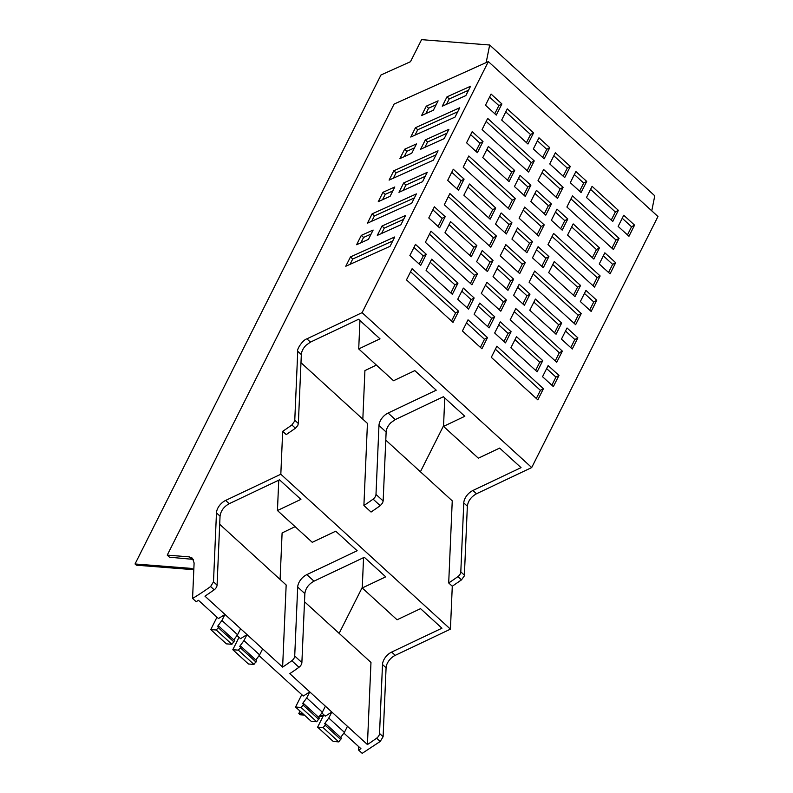 <?xml version="1.0" encoding="UTF-8"?>
<svg xmlns="http://www.w3.org/2000/svg" width="793" height="793" viewBox="0 0 793 793"><rect width="100%" height="100%" fill="white"/><g stroke="black" fill="none" stroke-linecap="round" stroke-linejoin="round"><path stroke-width="1.19" d="M363.531 557.648L364.304 557.281L385.715 576.838L362.252 587.98L363.561 557.638L314.008 581.16L306.841 574.628A11.181 6.721 -47.6 0 0 302.648 577.562A11.181 6.721 -47.6 0 0 299.04 582.379A11.181 6.721 -47.6 0 0 299.011 582.429A11.181 6.721 -47.6 0 0 297.692 587.068L294.718 656.019A4.788 2.875 -47.6 0 1 291.824 660.738A164.855 99.075 132.4 0 1 282.625 667.101L204.981 596.187L214.179 589.823A4.788 2.875 132.4 0 0 217.074 585.105L220.048 516.154C220.771 510.87 223.824 506.727 229.197 503.704L279.503 479.824L300.914 499.382L277.441 510.523L278.759 480.181M304.502 601.738L370.975 662.442L367.427 744.558L289.782 673.644A164.785 99.036 132.4 0 0 298.981 667.28A4.788 2.875 132.4 0 0 301.885 662.561L304.859 593.61C305.573 588.327 308.626 584.183 314.008 581.16M295.115 526.661L282.1 532.946L280.088 579.435M277.441 510.523L312.264 542.323L335.736 531.191L357.147 550.748L306.841 574.628M376.388 365.067L364.919 370.599L362.827 419.18M362.252 587.98L397.075 619.789L420.538 608.647L441.949 628.205L391.653 652.084A11.181 6.721 -47.6 0 0 387.45 655.018A11.181 6.721 -47.6 0 0 382.504 664.524L379.53 733.475A4.788 2.875 -47.6 0 1 376.625 738.194L380.204 741.465L383.108 736.747L379.53 733.475M259.063 655.633L303.273 696.006A164.855 99.075 132.4 0 0 309.766 691.883L306.722 697.919L302.5 703.669L303.788 703.768L303.114 705.106L301.062 707.465L295.561 707.029L301.786 694.648M192.57 598.437L194.107 562.961L192.412 558.173L189.2 556.864L167.234 555.13L394.101 104.061L488.349 61.596L362.094 312.64L306.891 338.849C303.045 339.682 296.503 349.376 297.742 351.289L294.768 420.24L298.346 423.512L297.781 425.504L295.452 428.23L286.253 434.594L282.675 431.323L280.821 474.234L225.618 500.433A11.181 6.721 -47.6 0 0 216.469 512.883L213.495 581.834L210.601 586.552A164.855 99.075 132.4 0 1 192.57 598.437L196.149 601.709L198.488 600.301L218.462 618.54A164.855 99.075 132.4 0 0 224.954 614.426L221.921 620.463L217.698 626.212L218.977 626.311L218.303 627.65L216.251 629.999L210.76 629.573L216.985 617.192M237.018 635.49L240.517 638.682A164.855 99.075 132.4 0 0 247.01 634.569L243.966 640.595L239.744 646.345L241.032 646.454L240.358 647.792L238.306 650.141L232.805 649.705L239.03 637.334M321.819 712.947L325.318 716.138A164.855 99.075 132.4 0 0 331.811 712.025L328.778 718.061L324.555 723.811L325.834 723.91L325.16 725.248L323.108 727.597L317.616 727.171L323.841 714.79M343.875 733.089L360.934 748.671A164.785 99.036 -47.6 0 1 360.418 748.989L358.605 750.079L358.753 746.679M219.701 524.282L286.164 584.986L282.625 667.101M420.409 471.776L443.555 425.762M362.282 587.355L339.136 633.369M300.032 711.113L298.802 713.551L303.075 713.888M323.485 715.494L320.144 715.236M367.427 744.558A164.785 99.036 -47.6 0 0 376.625 738.194M385.775 440.145L452.248 500.849L448.699 582.964A164.785 99.036 -47.6 0 0 457.898 576.61A4.788 2.875 -47.6 0 0 460.802 571.882L464.381 575.153A4.788 2.875 132.4 0 1 464.242 576.035L461.476 579.881L457.898 576.61M464.381 575.153L467.355 506.202C468.078 500.928 471.121 496.775 476.504 493.761L472.915 490.49A11.181 6.721 -47.6 0 0 468.732 493.424A11.181 6.721 -47.6 0 0 463.776 502.931L460.802 571.882M472.915 490.49L521.041 467.642L499.63 448.085L478.348 458.195L443.525 426.386L464.817 416.285L443.396 396.728L395.281 419.576L390.909 422.679C387.975 425.663 386.379 428.775 386.132 432.007L378.965 425.474L375.991 494.426L383.158 500.968L386.132 432.016M300.973 362.688L367.437 423.393L363.898 505.508L371.055 512.05L380.253 505.686L382.583 502.97L383.158 500.968M363.898 505.508A164.785 99.036 -47.6 0 0 373.097 499.144A4.788 2.875 -47.6 0 0 375.991 494.426M298.346 423.512L301.33 354.55C301.578 351.319 303.164 348.206 306.098 345.223L310.469 342.11L358.595 319.272L380.006 338.829L358.714 348.93L393.536 380.739L414.828 370.628L436.239 390.186L388.114 413.034A11.181 6.721 -47.6 0 0 383.921 415.968A11.181 6.721 -47.6 0 0 380.313 420.786A11.181 6.721 -47.6 0 0 380.283 420.845A11.181 6.721 -47.6 0 0 378.965 425.474M193.829 569.334L191.054 568.383L135.038 563.972L136.356 565.181L192.372 569.592A12.777 7.672 132.4 0 1 193.809 569.87M241.032 646.454L256.674 660.738L253.948 664.425L248.447 663.999L232.805 649.705M262.652 648.852L259.608 654.889L255.861 659.994M358.605 750.079L362.183 753.35L380.204 741.465M347.453 726.309L344.42 732.345L328.778 718.061M325.408 706.176L322.364 712.203L306.722 697.919M218.977 626.311L234.619 640.595L231.893 644.293L226.401 643.857L210.76 629.573M233.806 639.852L237.563 634.747L240.596 628.72M303.788 703.768L319.43 718.052L316.704 721.749L311.203 721.313L295.561 707.029M322.364 712.203L318.617 717.318M325.834 723.91L341.476 738.194L338.75 741.891L333.258 741.455L317.616 727.171M344.42 732.345L340.663 737.45M486.168 62.578L489.678 45.013L421.579 39.65L410.487 61.695L380.967 74.998L135.038 563.972M304.393 715.098L300.121 714.761L298.802 713.551M322.949 716.555L319.381 716.277M280.821 474.234L450.434 629.146L452.278 586.235L448.699 582.964M452.278 586.235L461.476 579.881M476.504 493.761L531.707 467.553L362.094 312.64M282.675 431.323A164.785 99.036 -47.6 0 0 291.874 424.959L294.629 421.123A4.788 2.875 -47.6 0 0 294.768 420.24M316.704 721.749L301.062 707.465M318.756 719.4L303.114 705.106M259.608 654.889L243.966 640.595M256 662.076L240.358 647.792M253.948 664.425L238.306 650.141M237.563 634.747L221.921 620.463M531.707 467.553L657.962 216.509L488.349 61.596M450.434 629.146L395.231 655.355L391.653 652.084M382.504 664.524L386.082 667.795A11.181 6.721 132.4 0 1 395.231 655.355M386.082 667.795L383.108 736.747M394.745 236.968L350.476 256.912L345.778 266.26L390.047 246.316L394.745 236.968M422.54 181.706L398.968 192.322L403.667 182.975L427.239 172.359L422.54 181.706M411.706 203.246L367.437 223.19L372.135 213.842L416.404 193.898L411.706 203.246M400.881 224.776L377.309 235.392L382.008 226.045L405.58 215.428L400.881 224.776M411.755 153.247L399.94 158.57L404.638 149.233L416.454 143.91L411.755 153.247M390.097 196.317L378.271 201.65L382.969 192.302L394.795 186.979L390.097 196.317M373.126 230.049L368.428 239.397L356.612 244.72L361.311 235.372L373.126 230.049M438.113 100.84L426.297 106.163L421.569 115.56L433.384 110.237L438.113 100.84M470.546 86.249L446.984 96.865L442.276 106.212L465.848 95.586L470.546 86.249M393.804 170.773L389.105 180.12L433.365 160.176L438.063 150.829L393.804 170.773L396.064 172.834L393.368 178.197M425.335 139.905L420.637 149.253L444.199 138.626L448.897 129.289L425.335 139.905L427.596 141.977L424.899 147.329M415.463 127.703L410.764 137.05L455.033 117.096L459.732 107.759L415.463 127.703L417.723 129.765L415.036 135.127M231.893 644.293L216.251 629.999M233.945 641.943L218.303 627.65M338.75 741.891L323.108 727.597M340.802 739.532L325.16 725.248M443.525 426.386L444.754 397.957M358.714 348.93L359.943 320.501M167.234 555.13L169.494 557.201L193.373 559.392M489.678 45.013L654.77 195.802L651.767 210.849M515.341 198.498L509.73 209.649L463.191 167.135L468.792 155.993L515.341 198.498L512.318 200.153L467.275 159.016M533.55 132.867L527.95 144.019L501.682 120.021L507.292 108.879L533.55 132.867L530.537 134.523L505.765 111.902M549.757 147.667L538.953 137.794L533.342 148.945L544.157 158.818L549.757 147.667L546.744 149.322L537.426 140.817M501.89 103.952L491.085 94.07L485.475 105.221L496.289 115.094L501.89 103.952L498.876 105.598L489.559 97.093M457.957 283.18L431.689 259.192L426.079 270.344L452.347 294.332L457.957 283.18L454.934 284.836L430.163 262.215M420.686 265.417L409.872 255.544L415.482 244.393L426.287 254.266L420.686 265.417M530.864 185.245L520.049 175.372L514.439 186.524L525.253 196.396L530.864 185.245L527.841 186.9L518.523 178.395M511.961 222.833L501.146 212.95L495.536 224.102L506.35 233.975L511.961 222.833L508.937 224.478L499.63 215.974M493.058 260.411L482.243 250.529L476.643 261.68L487.457 271.563L493.058 260.411L490.034 262.067L480.727 253.552M514.657 170.445L488.389 146.457L482.778 157.609L509.047 181.597L514.657 170.445L511.634 172.101L486.862 149.481M495.754 208.024L469.486 184.035L463.875 195.187L490.143 219.175L495.754 208.024L492.731 209.679L467.969 187.059M476.851 245.602L450.583 221.614L444.982 232.765L471.25 256.754L476.851 245.602L473.827 247.257L449.066 224.637M482.996 141.531L472.182 131.648L466.571 142.799L477.386 152.682L482.996 141.531L479.973 143.186L470.655 134.681M464.093 179.109L453.279 169.236L447.668 180.378L458.483 190.261L464.093 179.109L461.07 180.764L451.762 172.259M445.19 216.687L434.376 206.814L428.775 217.956L439.59 227.839L445.19 216.687L442.167 218.343L432.859 209.838M477.535 273.664L430.995 231.15L425.385 242.301L471.934 284.806L477.535 273.664L474.521 275.32L470.427 283.438M496.438 236.086L449.899 193.571L444.288 204.723L490.827 247.228L496.438 236.086L493.415 237.731L489.331 245.86M534.244 160.92L487.695 118.415L482.085 129.556L528.634 172.071L534.244 160.92L531.221 162.575L527.137 170.703M458.641 311.243L412.092 268.728L406.482 279.879L453.031 322.394L458.641 311.243L455.618 312.898L451.534 321.016M474.164 297.99L463.35 288.107L457.739 299.258L468.554 309.141L474.164 297.99L471.141 299.645L461.823 291.14M600.142 275.964L594.542 287.106L547.993 244.601L553.603 233.449L600.142 275.964L597.119 277.609L552.077 236.473M553.355 386.597L558.966 375.446L548.151 365.573L542.541 376.715L553.355 386.597M618.362 210.323L612.751 221.475L586.483 197.487L592.093 186.335L618.362 210.323L615.338 211.979L590.577 189.358M634.569 225.123L623.754 215.25L618.144 226.401L628.958 236.274L634.569 225.123L631.545 226.778L622.237 218.273M586.701 181.409L575.887 171.526L570.276 182.677L581.091 192.56L586.701 181.409L583.678 183.064L574.36 174.559M542.759 360.646L516.491 336.648L510.88 347.8L537.148 371.788L542.759 360.646L539.736 362.292L514.974 339.672M505.488 342.873L494.673 333.001L500.284 321.849L511.098 331.722L505.488 342.873M615.665 262.711L604.851 252.828L599.25 263.98L610.055 273.853L615.665 262.711L612.642 264.356L603.334 255.852M596.762 300.289L585.958 290.407L580.347 301.558L591.162 311.441L596.762 300.289L593.749 301.945L584.431 293.43M577.869 337.868L567.054 327.985L561.444 339.136L572.259 349.019L577.869 337.868L574.846 339.523L565.528 331.018M599.458 247.902L573.19 223.913L567.59 235.065L593.848 259.053L599.458 247.902L596.435 249.557L571.674 226.937M580.555 285.48L554.297 261.492L548.687 272.643L574.955 296.632L580.555 285.48L577.542 287.135L552.771 264.515M561.662 323.058L535.394 299.07L529.783 310.222L556.052 334.21L561.662 323.058L558.639 324.714L533.867 302.093M567.798 218.987L556.983 209.114L551.373 220.256L562.187 230.139L567.798 218.987L564.775 220.642L555.467 212.137M548.895 256.565L538.08 246.692L532.48 257.844L543.294 267.717L548.895 256.565L545.871 258.221L536.564 249.716M530.002 294.144L519.187 284.271L513.577 295.422L524.391 305.295L530.002 294.144L526.978 295.799L517.66 287.294M562.346 351.121L515.797 308.606L510.196 319.757L556.736 362.272L562.346 351.121L559.323 352.776L555.239 360.894M581.249 313.542L534.7 271.028L529.09 282.179L575.639 324.694L581.249 313.542L578.226 315.198L574.132 323.316M619.046 238.376L572.496 195.871L566.896 207.013L613.435 249.527L619.046 238.376L616.022 240.031L611.938 248.159M543.443 388.699L496.904 346.184L491.293 357.336L537.832 399.85L543.443 388.699L540.42 390.354L536.336 398.473M565.944 175.094L570.306 166.431L555.348 152.771L549.737 163.913L564.695 177.582L565.944 175.094M558.758 195.95L557.509 198.438L538.021 180.645L543.631 169.494L563.109 187.297L558.758 195.95M551.403 204.009L536.445 190.35L530.834 201.501L545.792 215.161L551.403 204.009L548.379 205.665L534.918 193.373M532.5 241.587L517.542 227.928L511.931 239.08L526.899 252.739L532.5 241.587L529.476 243.243L516.025 230.951M513.606 279.166L498.638 265.506L493.038 276.658L507.996 290.317L513.606 279.166L510.583 280.821L497.122 268.53M494.703 316.754L479.745 303.085L474.135 314.236L489.093 327.896L494.703 316.754L491.68 318.399L478.219 306.108M544.216 224.875L524.728 207.082L519.118 218.224L538.606 236.017L544.216 224.875L541.193 226.53L523.211 210.105M525.313 262.453L505.825 244.66L500.224 255.802L519.702 273.605L525.313 262.453L522.29 264.109L504.308 247.684M506.41 300.032L486.932 282.239L481.321 293.39L500.799 311.183L506.41 300.032L503.386 301.687L485.405 285.262M487.507 337.61L468.029 319.817L462.418 330.968L481.906 348.761L487.507 337.61L484.483 339.265L466.502 322.84M392.733 240.963L352.736 258.984L350.476 256.912M352.736 258.984L350.04 264.337M425.236 176.343L405.927 185.047L403.24 190.399M405.927 185.047L403.667 182.975M414.402 197.893L374.405 215.914L371.709 221.267M374.405 215.914L372.135 213.842M403.568 219.413L384.268 228.116L381.572 233.469M384.268 228.116L382.008 226.045M414.452 147.894L406.898 151.294L404.202 156.657M406.898 151.294L404.638 149.233M392.783 190.964L385.239 194.364L382.543 199.727M385.239 194.364L382.969 192.302M371.124 234.034L363.571 237.444L360.874 242.797M363.571 237.444L361.311 235.372M436.11 104.825L428.557 108.225L426.297 106.163M428.557 108.225L425.831 113.647M468.544 90.233L449.244 98.937L446.984 96.865M449.244 98.937L446.548 104.289M436.061 154.813L396.064 172.834M446.895 133.274L427.596 141.977M457.72 111.744L417.723 129.765M508.234 208.281L512.318 200.153M530.537 134.523L526.443 142.641M546.744 149.322L542.65 157.45M498.876 105.598L494.782 113.726M450.84 292.964L454.934 284.836M419.18 264.049L423.274 255.921L413.956 247.416M423.274 255.921L426.287 254.266M523.757 195.028L527.841 186.9M504.854 232.607L508.937 224.478M485.95 270.185L490.034 262.067M507.55 180.229L511.634 172.101M488.647 217.807L492.731 209.679M469.743 255.386L473.827 247.257M475.889 151.304L479.973 143.186M456.986 188.883L461.07 180.764M438.083 226.471L442.167 218.343M429.469 234.173L474.521 275.32M448.372 196.595L493.415 237.731M486.178 121.438L531.221 162.575M410.576 271.751L455.618 312.898M467.047 307.763L471.141 299.645M593.035 285.738L597.119 277.609M558.966 375.446L555.943 377.101L546.635 368.596M551.859 385.229L555.943 377.101M615.338 211.979L611.254 220.107M631.545 226.778L627.461 234.906M583.678 183.064L579.594 191.182M535.652 370.42L539.736 362.292M503.991 341.505L508.075 333.377L498.767 324.872M508.075 333.377L511.098 331.722M608.558 272.485L612.642 264.356M589.655 310.063L593.749 301.945M570.762 347.641L574.846 339.523M592.351 257.685L596.435 249.557M573.448 295.264L577.542 287.135M554.555 332.842L558.639 324.714M560.691 228.761L564.775 220.642M541.788 266.349L545.871 258.221M522.884 303.927L526.978 295.799M514.28 311.629L559.323 352.776M533.183 274.051L578.226 315.198M570.98 198.894L616.022 240.031M495.377 349.207L540.42 390.354M563.199 176.215L567.282 168.086L570.306 166.431M567.282 168.086L553.821 155.795M556.002 197.07L560.086 188.942L563.109 187.297M560.086 188.942L542.105 172.527M544.295 213.793L548.379 205.665M525.392 251.371L529.476 243.243M506.489 288.949L510.583 280.821M487.596 326.528L491.68 318.399M537.099 234.649L541.193 226.53M518.206 272.227L522.29 264.109M499.303 309.805L503.386 301.687M480.399 347.393L484.483 339.265M298.981 667.28L291.824 660.738M301.885 662.561L294.718 656.019M210.601 586.552L214.179 589.823M467.355 506.202L463.776 502.931M388.114 413.034L395.281 419.576M306.891 338.849L310.469 342.11M380.253 505.686L373.097 499.144M301.32 354.56L297.742 351.289M295.452 428.23L291.874 424.959M217.074 585.105L213.495 581.834M192.372 569.592L191.054 568.383M191.46 558.926L189.2 556.864M229.197 503.704L225.618 500.433M297.692 587.068L304.859 593.61M216.469 512.883L220.048 516.154"/></g></svg>
